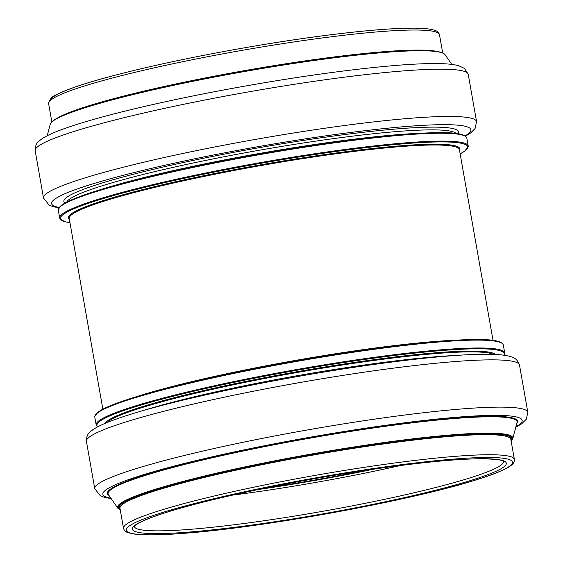 <?xml version="1.0" encoding="UTF-8"?>
<svg xmlns="http://www.w3.org/2000/svg" width="563" height="563" viewBox="0 0 563 563"><rect width="100%" height="100%" fill="white"/><g stroke="black" fill="none" stroke-linecap="round" stroke-linejoin="round"><path stroke-width="0.84" d="M134.318 526.567A187.5 17.826 170 0 0 322.036 511.429A187.5 17.826 170 0 0 503.611 461.449M481.604 458.718A189.83 18.044 170 0 0 157.767 515.173A189.83 18.044 170 0 0 318.672 514.603A189.83 18.044 170 0 0 481.604 458.718M486.981 457.473A196.114 18.642 170 0 0 152.411 515.799A196.114 18.642 170 0 0 318.644 515.208A196.114 18.642 170 0 0 486.981 457.473M488.571 454.735A198.443 18.861 170 0 0 267.115 484.469A198.443 18.861 170 0 0 123.515 528.34C124.289 530.677 125.929 532.155 128.434 532.767L134.423 534.062C145.148 535.455 163.038 535.096 188.091 532.999C271.887 526.328 419.984 498.494 479.324 478.86C495.546 473.722 506.172 469.204 511.211 465.312C513.386 463.87 514.441 461.906 514.378 459.422A198.443 18.861 170 0 0 488.571 454.735M514.378 459.422L510.838 439.351A198.443 18.861 170 0 0 485.032 434.664A198.443 18.861 170 0 0 263.575 464.398A198.443 18.861 170 0 0 119.975 508.269L123.515 528.34M510.993 440.224A199.147 18.931 170 0 0 485.51 433.841A199.147 18.931 170 0 0 255.398 465.284A199.147 18.931 170 0 0 120.13 509.142M511.134 441.019A200.034 19.015 170 0 0 486.27 433.665A200.034 19.015 170 0 0 251.168 466.073A200.034 19.015 170 0 0 120.271 509.937M511.162 441.181L512.794 438.725A200.674 19.072 170 0 0 486.742 433.137A200.674 19.072 170 0 0 258.663 464.046A200.674 19.072 170 0 0 117.92 508.354L120.299 510.099M512.794 438.725L517.017 422.567A207.641 19.74 170 0 0 490.056 416.782A207.641 19.74 170 0 0 254.061 448.767A207.641 19.74 170 0 0 108.427 494.617L117.92 508.354M516.771 423.517A208.282 19.796 170 0 0 490.535 416.261A208.282 19.796 170 0 0 247.389 449.661A208.282 19.796 170 0 0 108.983 495.426M515.912 426.803A212.884 20.233 170 0 0 494.469 415.353A212.884 20.233 170 0 0 230.971 452.659A212.884 20.233 170 0 0 110.911 498.213M515.778 427.303L521.774 423.735L526.328 419.189L527.827 412.313A219.873 20.901 170 0 0 499.233 407.119A219.873 20.901 170 0 0 253.871 440.069A219.873 20.901 170 0 0 94.76 488.677L100.341 495.778L104.458 497.368L111.207 498.635M527.827 412.313L519.494 365.049A219.873 20.901 170 0 0 490.901 359.856A219.873 20.901 170 0 0 245.538 392.798A219.873 20.901 170 0 0 86.428 441.406L94.76 488.677M457.001 355.38A198.099 18.832 170 0 0 141.834 410.955M493.688 354.38A198.099 18.832 170 0 0 470.119 351.875A198.099 18.832 170 0 0 261.802 379.033A198.099 18.832 170 0 0 107.026 422.56M495.595 354.465A198.732 18.889 170 0 0 470.548 351.066A198.732 18.889 170 0 0 255.883 379.427A198.732 18.889 170 0 0 105.267 423.292M503.892 355.197A206.776 19.656 170 0 0 477.297 348.793A206.776 19.656 170 0 0 239.374 381.235A206.776 19.656 170 0 0 97.723 426.81M504.103 355.225L504.694 352.881A207.416 19.719 170 0 0 477.727 347.983A207.416 19.719 170 0 0 246.263 379.061A207.416 19.719 170 0 0 96.174 424.917L97.526 426.916M504.694 352.881L503.308 345.006A207.416 19.719 170 0 0 476.333 340.108A207.416 19.719 170 0 0 244.877 371.186A207.416 19.719 170 0 0 94.781 417.042L96.174 424.917M475.672 339.552A206.776 19.656 170 0 0 251.83 369.152A206.776 19.656 170 0 0 95.548 414.804M457.276 340.129A198.099 18.832 170 0 0 136.373 396.711M265.891 487.959A193.834 18.424 170 0 0 366.766 470.168M259.839 489.205A193.285 18.375 170 0 0 372.882 469.268M258.487 489.486A189.541 18.016 170 0 0 374.247 469.07M232.498 495.123A187.5 17.826 170 0 0 400.596 465.481M411.286 28.199A196.114 18.642 170 0 0 195.593 56.947A196.114 18.642 170 0 0 50.515 100.298M413.678 30.022A198.443 18.861 170 0 0 192.229 59.755A198.443 18.861 170 0 0 48.622 103.627C49.664 99.039 52.429 95.999 56.919 94.514C66.525 89.538 83.458 83.753 107.716 77.159C150.863 65.611 202.089 54.864 261.373 44.927C323.204 34.646 381.052 28.178 411.68 28.15C422.363 28.087 429.963 28.783 434.481 30.247C437.029 30.859 438.697 32.344 439.485 34.709A198.443 18.861 170 0 0 413.678 30.022M437.641 51.564A198.443 18.861 170 0 0 417.218 50.093A198.443 18.861 170 0 0 216.678 75.731A198.443 18.861 170 0 0 56.124 118.835M418.703 50.459A200.034 19.015 170 0 0 208.746 77.807A200.034 19.015 170 0 0 52.148 121.742M419.315 50.74A200.674 19.072 170 0 0 199.541 79.967A200.674 19.072 170 0 0 50.206 124.317C51.479 121.615 54.766 119.103 60.065 116.787C67.644 113.177 79.08 109.109 94.373 104.577C133.853 93.085 184.221 81.895 245.461 71.008C315.569 58.622 384.494 50.438 418.816 50.445C433.96 50.304 442.708 51.719 445.08 54.688A200.674 19.072 170 0 0 419.315 50.74M439.647 69.179A219.873 20.901 170 0 0 194.284 102.121A219.873 20.901 170 0 0 35.173 150.729C35.075 142.221 39.846 140.827 41.317 139.251C44.843 136.781 49.762 134.283 56.075 131.763C73.049 124.958 98.792 117.4 133.311 109.088C174.84 99.165 220.33 90.08 269.776 81.839C337.096 70.649 399.955 63.605 433.651 63.57C444.608 63.471 452.926 64.182 458.62 65.702L464.468 68.412L468.24 74.372A219.873 20.901 170 0 0 439.647 69.179M468.24 74.372L476.572 121.636A219.873 20.901 170 0 0 447.979 116.442A219.873 20.901 170 0 0 202.617 149.385A219.873 20.901 170 0 0 43.506 198L49.087 205.101L53.203 206.691L58.897 207.824M465.101 135.866A212.884 20.233 170 0 0 443.215 124.669A212.884 20.233 170 0 0 180.575 161.799A212.884 20.233 170 0 0 59.157 207.444M458.106 133.72A200.428 19.051 170 0 0 432.567 127.132A200.428 19.051 170 0 0 200.266 158.921A200.428 19.051 170 0 0 64.991 203.039M456.136 133.445A198.099 18.832 170 0 0 430.976 129.87A198.099 18.832 170 0 0 215.925 158.351A198.099 18.832 170 0 0 66.751 202.103M420.8 133.248A198.099 18.832 170 0 0 99.89 189.837M439.189 132.671A206.776 19.656 170 0 0 215.355 162.278A206.776 19.656 170 0 0 59.073 207.923M439.858 133.227A207.416 19.719 170 0 0 208.394 164.305A207.416 19.719 170 0 0 58.306 210.161L58.306 209.225L61.909 204.953L68.355 201.308C79.756 195.882 99.018 189.597 126.14 182.447C169.913 171.061 220.766 160.49 278.699 150.729C344.669 139.68 406.76 132.692 439.26 132.671C456.431 132.425 465.622 134.24 466.826 138.132A207.416 19.719 170 0 0 439.858 133.227M466.826 138.132L468.219 146.007A207.416 19.719 170 0 0 441.244 141.109A207.416 19.719 170 0 0 209.788 172.187A207.416 19.719 170 0 0 59.692 218.043L60.016 218.923L64.865 221.702L69.974 222.674M460.14 153.854A206.776 19.656 170 0 0 440.822 141.918A206.776 19.656 170 0 0 182.194 178.738A206.776 19.656 170 0 0 69.967 222.652M459.549 150.483A198.732 18.889 170 0 0 434.066 144.191A198.732 18.889 170 0 0 204.777 175.501A198.732 18.889 170 0 0 69.376 219.281M493.026 340.369L459.408 149.681A198.099 18.832 170 0 0 433.644 145.001A198.099 18.832 170 0 0 212.582 174.685A198.099 18.832 170 0 0 69.228 218.479L102.853 409.167M134.297 526.623L136.703 524.378C139.568 522.422 144.536 520.099 151.616 517.425C173.277 509.409 206.642 500.57 251.703 490.915C299.157 480.893 346.28 472.744 393.073 466.46C431.04 461.47 460.421 458.901 481.21 458.761C495.721 459.084 503.209 459.999 503.66 461.498M86.428 441.406C86.329 432.898 91.1 431.504 92.571 429.928C96.097 427.458 101.016 424.959 107.329 422.44C124.303 415.635 150.047 408.076 184.565 399.765C226.094 389.842 271.584 380.757 321.03 372.523C388.35 361.333 451.209 354.282 484.905 354.247C495.813 354.155 504.11 354.859 509.796 356.358C511.711 357.336 516.679 357.019 519.494 365.049M94.781 417.042L94.788 416.099L98.384 411.827L104.838 408.182C116.238 402.756 135.5 396.472 162.623 389.322C206.389 377.935 257.242 367.365 315.174 357.611C381.144 346.555 443.243 339.566 475.735 339.545C492.906 339.299 502.097 341.122 503.308 345.006M48.622 103.627L51.838 121.868M439.485 34.709L442.701 52.95M50.206 124.317L47.222 135.746M445.08 54.688L451.793 64.407M35.173 150.729L43.506 198M465.474 136.133L470.52 133.058L475.073 128.512L476.572 121.636M58.306 210.161L59.692 218.043M460.147 153.875L464.552 151.257L468.219 146.929L468.219 146.007"/></g></svg>

